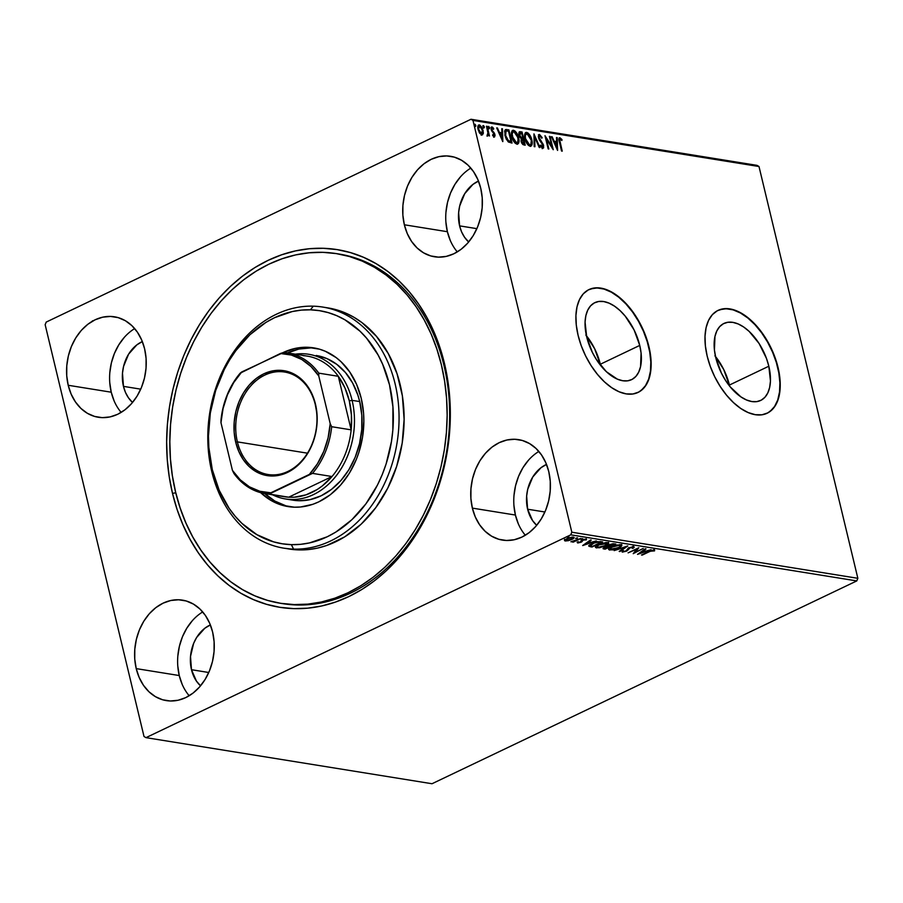 <?xml version="1.0" encoding="UTF-8"?>
<svg xmlns="http://www.w3.org/2000/svg" width="903" height="903" viewBox="0 0 903 903"><rect width="100%" height="100%" fill="white"/><g stroke="black" fill="none" stroke-linecap="round" stroke-linejoin="round"><path stroke-width="1.35" d="M336.661 253.653A177.056 137.516 99.2 0 1 445.506 441.454A177.056 137.516 99.2 0 1 294.197 604.581A177.056 137.516 99.2 0 1 280.325 603.26A177.056 137.516 99.2 0 1 171.468 415.459A177.056 137.516 99.2 0 1 322.789 252.332A177.056 137.516 99.2 0 1 336.661 253.653L339.189 254.059A177.056 137.516 99.2 0 1 443.949 365.388L444.479 363.525A181.131 140.687 99.2 0 1 348.851 596.567A181.131 140.687 99.2 0 1 172.507 493.388L177.112 509.552L182.993 524.936L190.082 539.396L198.299 552.783L207.588 564.973L217.849 575.843L228.978 585.302L240.875 593.248L253.416 599.603L266.498 604.31L279.986 607.324L293.735 608.622L307.641 608.182L321.547 606.003L335.329 602.12L348.851 596.567L361.99 589.399L374.61 580.674L386.586 570.482L397.817 558.923L408.19 546.112L417.604 532.16L425.956 517.216L433.18 501.413L439.208 484.911L443.983 467.867L447.448 450.439L449.57 432.808L450.337 415.12L449.739 397.568L447.775 380.321L444.479 363.525L439.863 347.362L433.993 331.977L426.905 317.517L418.676 304.13L409.398 291.94L399.137 281.07L388.008 271.611L376.111 263.665L363.559 257.31L350.477 252.603L337 249.589L323.24 248.291L309.345 248.731L295.439 250.91L281.657 254.781L268.135 260.346L254.996 267.514L242.376 276.239L230.389 286.432L219.158 297.99L208.796 310.801L199.382 324.753L191.018 339.697L183.794 355.489L177.767 372.002L173.004 389.046L169.538 406.474L167.416 424.105L166.649 441.793L167.247 459.345L169.2 476.592L172.507 493.388L175.769 492.778L172.507 493.388A181.131 140.687 99.2 0 1 268.135 260.346A181.131 140.687 99.2 0 1 444.479 363.525L443.949 365.388A177.056 137.516 -80.8 0 0 337.925 253.867M714.916 355.793L723.755 369.564L729.669 386.191A42.655 23.67 64.5 0 0 729.41 385.05L768.825 366.223A42.655 23.67 -115.5 0 1 760.687 400.447A42.655 23.67 -115.5 0 1 715.774 357.678L714.431 350.037L714.962 336.401L716.824 330.927L719.668 326.649L723.371 323.737L727.807 322.281L732.796 322.36L738.157 323.951L743.677 327.01L749.14 331.401L759.084 343.501L766.466 358.412L768.825 366.223L770.451 381.043L769.638 387.5L767.787 392.963L764.943 397.241L761.24 400.164L756.804 401.609L751.804 401.542L746.454 399.95L740.934 396.891L730.267 386.924L725.527 380.389L721.429 373.153L715.774 357.678A42.655 23.67 -115.5 0 1 723.924 323.455A42.655 23.67 -115.5 0 1 768.825 366.223L729.41 385.05A42.655 23.67 64.5 0 0 715.515 356.527M585.833 335.002L594.659 348.772L600.585 365.388A42.655 23.67 64.5 0 0 600.326 364.248L639.742 345.42A42.655 23.67 -115.5 0 1 631.592 379.644A42.655 23.67 -115.5 0 1 586.69 336.875L585.065 322.044L585.878 315.599L587.74 310.124L590.573 305.857L594.287 302.934L598.723 301.478L603.712 301.557L609.062 303.148L614.582 306.207L620.045 310.598L625.248 316.174L634.087 329.945L639.742 345.42L641.085 353.062L640.554 366.697L638.692 372.171L635.859 376.438L632.145 379.362L627.709 380.818L622.72 380.739L617.359 379.147L606.376 371.697L596.443 359.586L592.345 352.351L586.69 336.875A42.655 23.67 -115.5 0 1 594.84 302.652A42.655 23.67 -115.5 0 1 639.742 345.42L600.326 364.248A42.655 23.67 64.5 0 0 586.431 335.735M590.776 288.881L597.109 287.955L604.051 289.073L611.354 292.188L618.724 297.2L625.881 303.882L632.551 312.009L638.477 321.254L643.444 331.254L647.237 341.65L649.72 352.012L650.815 361.968L650.453 371.11L648.659 379.113L645.51 385.66L641.119 390.48L637.913 392.5A56.979 31.616 64.5 0 0 648.647 346.854L648.952 346.707A56.979 31.616 -115.5 0 1 638.071 392.421A56.979 31.616 -115.5 0 1 578.089 335.295L581.239 345.725L585.641 355.963L591.115 365.636L597.447 374.361L604.389 381.811L611.692 387.68L619.063 391.767L626.219 393.889L632.89 393.99L638.816 392.049L643.771 388.155L647.553 382.443L650.036 375.129L651.119 366.516L650.758 356.922L648.952 346.707L645.803 336.288L641.401 326.039L635.926 316.366L629.594 307.641L622.652 300.202L615.349 294.322L607.979 290.247L600.822 288.113L594.151 288.012L588.225 289.953L583.27 293.847L579.489 299.57L577.006 306.873L575.922 315.486L576.283 325.08L578.089 335.295A56.979 31.616 -115.5 0 1 588.97 289.581A56.979 31.616 -115.5 0 1 648.952 346.707L648.647 346.854A56.979 31.616 64.5 0 0 588.812 289.66M719.872 309.673L726.193 308.758L733.146 309.876L740.437 312.991L747.808 317.991L754.964 324.685L761.635 332.812L767.573 342.056L772.528 352.057L776.32 362.442L778.815 372.815L779.899 382.77L779.537 391.913L777.754 399.916L774.605 406.452L770.203 411.283L766.997 413.303A56.979 31.616 64.5 0 0 777.743 367.656L778.047 367.51A56.979 31.616 -115.5 0 1 767.166 413.224A56.979 31.616 -115.5 0 1 707.173 356.098L710.334 366.516L714.725 376.765L720.199 386.439L726.531 395.164L733.484 402.603L740.776 408.483L748.147 412.558L755.303 414.691L761.974 414.793L767.9 412.852L772.855 408.946L776.648 403.235L779.131 395.932L780.203 387.319L779.842 377.725L778.047 367.51L774.887 357.08L770.485 346.842L765.022 337.169L758.689 328.444L751.736 320.994L744.444 315.124L737.074 311.038L729.906 308.916L723.247 308.815L717.321 310.756L712.365 314.65L708.573 320.362L706.09 327.676L705.006 336.288L705.378 345.883L707.173 356.098A56.979 31.616 -115.5 0 1 718.054 310.384A56.979 31.616 -115.5 0 1 778.047 367.51L777.743 367.656A56.979 31.616 64.5 0 0 717.896 310.451M538.843 451.444A50.884 39.518 -80.8 0 0 515.41 515.049L472.371 508.118A50.884 39.518 99.2 0 1 518.672 439.648A50.884 39.518 99.2 0 1 548.776 471.637L545.83 462.776L541.529 454.954L536.032 448.475L529.564 443.587L522.374 440.483L514.721 439.264L506.91 439.998L499.235 442.651L492 447.12L485.487 453.227L479.922 460.744L475.542 469.379L472.517 478.804L470.948 488.658L470.903 498.546L472.371 508.118L475.317 516.979L479.617 524.801L485.114 531.28L491.582 536.168L498.783 539.272L506.425 540.479L514.236 539.746L521.911 537.093L529.147 532.635L535.671 526.528L541.224 519.011L545.604 510.376L548.629 500.951L550.198 491.097L550.254 481.197L548.776 471.637A50.884 39.518 99.2 0 1 502.474 540.107A50.884 39.518 99.2 0 1 472.371 508.118L515.41 515.049A50.884 39.518 -80.8 0 0 525.332 535.242M134.671 328.602A50.884 39.518 -80.8 0 0 111.238 392.207L68.21 385.276A50.884 39.518 99.2 0 1 114.5 316.806A50.884 39.518 99.2 0 1 144.604 348.795L141.658 339.934L137.358 332.112L131.872 325.633L125.404 320.746L118.203 317.642L110.55 316.434L102.739 317.167L95.075 319.809L87.839 324.279L81.315 330.385L75.762 337.903L71.382 346.538L68.346 355.963L66.777 365.817L66.732 375.716L68.21 385.276L71.156 394.137L75.457 401.959L80.943 408.438L87.41 413.326L94.612 416.43L102.265 417.649L110.076 416.915L117.74 414.263L124.975 409.793L131.499 403.686L137.053 396.169L141.432 387.534L144.469 378.109L146.038 368.255L146.083 358.367L144.604 348.795A50.884 39.518 99.2 0 1 98.314 417.265A50.884 39.518 99.2 0 1 68.21 385.276L111.238 392.207A50.884 39.518 -80.8 0 0 121.171 412.411M202.701 611.941A50.884 39.518 -80.8 0 0 179.257 675.546L136.229 668.615A50.884 39.518 99.2 0 1 182.519 600.145A50.884 39.518 99.2 0 1 212.634 632.134L209.688 623.273L205.387 615.451L199.89 608.972L193.423 604.084L186.221 600.98L178.568 599.773L170.757 600.506L163.093 603.159L155.858 607.617L149.334 613.724L143.78 621.241L139.401 629.876L136.376 639.301L134.807 649.155L134.75 659.055L136.229 668.615L139.175 677.476L143.475 685.298L148.972 691.777L155.44 696.664L162.63 699.78L170.283 700.988L178.094 700.254L185.77 697.601L193.005 693.132L199.518 687.025L205.083 679.507L209.462 670.873L212.487 661.447L214.056 651.594L214.101 641.706L212.634 632.134A50.884 39.518 99.2 0 1 166.333 700.604A50.884 39.518 99.2 0 1 136.229 668.615L179.257 675.546A50.884 39.518 -80.8 0 0 189.19 695.75M470.813 168.105A50.884 39.518 -80.8 0 0 447.38 231.71L404.352 224.779A50.884 39.518 99.2 0 1 450.642 156.309A50.884 39.518 99.2 0 1 480.746 188.298L477.8 179.437L473.499 171.615L468.014 165.136L461.546 160.249L454.344 157.133L446.692 155.926L438.881 156.659L431.216 159.312L423.981 163.782L417.457 169.888L411.903 177.406L407.524 186.041L404.488 195.466L402.919 205.32L402.873 215.207L404.352 224.779L407.298 233.64L411.599 241.462L417.084 247.941L423.552 252.829L430.754 255.933L438.406 257.141L446.217 256.407L453.882 253.754L461.117 249.296L467.641 243.189L473.195 235.672L477.574 227.025L480.61 217.612L482.179 207.758L482.225 197.859L480.746 188.298A50.884 39.518 99.2 0 1 434.456 256.768A50.884 39.518 99.2 0 1 404.352 224.779L447.38 231.71A50.884 39.518 -80.8 0 0 457.313 251.903M344.235 254.996A177.056 137.516 -80.8 0 0 342.959 254.86A177.056 137.516 -80.8 0 1 344.235 254.996M459.604 225.874A34.596 26.876 99.2 0 1 478.477 181.074L472.946 184.393L464.74 193.66L459.695 205.94L458.634 212.634L459.604 225.874L476.886 228.651L459.604 225.874A34.596 26.876 99.2 0 0 468.668 241.993L464.537 237.218L461.602 231.902L459.604 225.874M191.481 669.71A34.596 26.876 99.2 0 1 210.365 624.921L204.834 628.24L196.617 637.495L193.637 643.376L190.51 656.481L191.481 669.71L208.762 672.498L191.481 669.71A34.596 26.876 99.2 0 0 200.545 685.84L196.414 681.054L191.481 669.71M123.463 386.371A34.596 26.876 99.2 0 1 142.335 341.582L136.804 344.901L128.598 354.157L123.553 366.437L122.492 373.142L123.463 386.371L140.744 389.159L123.463 386.371A34.596 26.876 99.2 0 0 132.527 402.49L128.384 397.715L125.461 392.399L123.463 386.371M527.623 509.213A34.596 26.876 99.2 0 1 546.507 464.413L540.976 467.731L532.759 476.998L527.724 489.279L526.652 495.984L527.623 509.213L544.904 512.001L527.623 509.213A34.596 26.876 99.2 0 0 536.687 525.332L532.556 520.557L527.623 509.213M757.007 165.351L470.982 119.264L46.222 322.078L470.982 119.264L472.969 120.426L758.994 166.513L857.85 578.304L571.825 532.217L472.969 120.426L571.825 532.217L570.752 534.836L856.778 580.922L432.018 783.736L145.993 737.649L570.752 534.836L145.993 737.649L144.006 736.487L45.15 324.696L144.006 736.487L145.993 737.649L432.018 783.736L856.778 580.922L570.752 534.836L571.825 532.217L857.85 578.304L856.778 580.922L857.85 578.304L758.994 166.513L472.969 120.426L470.982 119.264L757.007 165.351L758.994 166.513L757.007 165.351M92.478 320.791L93.043 320.858M568.438 540.66L572.22 539.283L574.127 537.477L568.405 538.007L565.109 539.723L564.849 540.852L571.881 539.441C574.116 538.391 574.624 537.612 573.405 537.116L566.881 538.639L564.759 540.073L565.312 540.987L568.438 540.66M580.99 538.436L570.933 541.789L573.642 541.507L572.491 542.048L573.168 542.161L580.99 538.436L570.922 541.721L573.642 541.507L572.491 542.048L573.168 542.161L580.99 538.436M577.762 542.985L581.408 542.071L583.485 539.881L586.318 539.881L585.968 539.147L583.62 539.475L581.476 540.457L580.189 542.218L577.559 542.251L577.762 542.985L577.581 542.24L577.762 542.985L581.103 542.218L582.999 540.084L586.318 539.881L585.968 539.147L582.277 539.994L580.381 542.127L577.559 542.251L577.762 542.985L577.581 542.24L578.778 542.172M600.619 541.597L594.05 542.669L589.535 544.994L588.835 546.168L591.984 547.037L602.685 541.924L600.619 541.597L592.018 543.538L588.925 546.292L591.984 547.037L602.685 541.924L600.619 541.597M615.857 544.046L612.968 543.73L609.243 544.746L607.629 546.405L603.283 548.121L603.193 548.753L605.157 549.159L615.857 544.046L608.961 544.881L607.629 546.405L604.513 547.365C602.843 548.166 602.64 548.697 603.904 548.956L605.157 549.159L615.857 544.046M627.777 545.976L614.13 550.604L625.147 547.195L619.187 551.417L619.921 551.541L627.664 545.954L614.13 550.604L625.147 547.195L619.187 551.417L619.921 551.541L627.777 545.976M643.229 548.46L635.272 552.264L638.805 547.749L628.104 552.85L636.762 549.159L633.217 553.674L643.229 548.46L635.272 552.264L638.805 547.749L628.104 552.85L636.762 549.159L633.217 553.674L643.229 548.46M649.302 551.722L652.056 550.638L654.54 550.898L654.099 550.04L651.277 550.458L641.502 555.018L649.212 551.338L654.54 550.898L654.099 550.04L648.726 551.564L642.191 555.119L649.302 551.722M637.529 554.374L651.063 549.724L645.984 551.09L643.5 550.695L646.017 548.911L645.273 548.787L637.529 554.374L651.063 549.724L645.984 551.09L643.5 550.695L646.017 548.911L645.273 548.787L637.529 554.374M633.68 546.744L629.165 547.703L626.084 550.898L623.713 551.609L623.68 550.74L622.483 550.965L622.133 552.038L626.863 550.965L630.407 547.613L632.631 547.274L632.235 548.347L633.33 548.177L634.233 547.128L633.68 546.744L628.906 547.828L625.734 551.078L623.488 551.586L623.68 550.74L622.483 550.965L622.381 552.105L626.468 551.169L629.572 547.94L632.631 547.274L632.235 548.347L633.33 548.177L633.68 546.744L634.222 547.06M618.736 547.895L621.862 545.186L617.596 544.915L611.399 547.06L608.701 549.566L612.471 549.927L618.736 547.895C621.806 546.45 622.528 545.378 620.892 544.69L611.873 546.823L608.69 549.498L609.694 550.062L618.736 547.895M605.563 545.773L608.678 543.064L605.653 542.579L598.689 544.701L595.529 547.444L599.299 547.805L605.563 545.773C608.633 544.328 609.356 543.256 607.719 542.568L598.689 544.701L595.506 547.376L596.522 547.94L605.563 545.773M582.785 545.547L596.319 540.897L591.239 542.274L588.756 541.868L591.273 540.084L590.528 539.971L582.672 545.536L596.319 540.897L591.239 542.274L588.756 541.868L591.273 540.084L590.528 539.971L582.785 545.547M582.39 539.136L580.81 539.26L582.717 538.617M577.164 538.301L575.583 538.414L577.491 537.782M568.653 536.924L567.061 537.048L568.969 536.405M478.421 125.212L479.403 124.93C477.856 125.235 477.416 126.759 478.093 129.501L479.583 133.046L481.796 134.931L483.365 132.888L482.157 127.729L479.696 125.009L478.409 125.212L477.913 126.318L478.093 129.501L479.832 133.407L482.067 134.953L483.252 133.633L481.186 135.224M487.654 135.879L488.467 134.479L487.846 134.761L488.467 134.479L489.482 136.003L487.168 126.341L486.48 126.239L488.004 133.418L487.056 135.461L488.026 135.789L488.467 134.479L489.482 136.003L487.168 126.341L486.48 126.239L487.947 132.786L487.056 135.461L487.936 135.845M492.948 135.834L493.918 135.743L492.801 134.592L492.598 135.348L494.392 136.951L495.081 135.484L491.943 129.818L492.011 128.237L493.512 129.321L493.681 128.486L492.417 127.12L491.198 127.413L491.198 129.513L494.268 134.547L494.065 135.732L492.801 134.592L492.598 135.348L494.63 136.895M506.797 129.513L505.375 129.671L504.63 131.07L505.488 137.256L508.141 141.771L512.035 143.058L508.863 129.84L505.477 129.614L504.958 135.405L508.468 142.031L512.035 143.058L508.863 129.84L508.479 131.082L508.242 130.134L506.188 129.795L506.797 129.513M519.304 131.951L520.263 131.68C518.954 131.77 518.559 132.91 519.067 135.089L521.279 138.701L521.121 141.376L523.954 144.988L525.207 145.191L522.036 131.962L519.451 131.827L518.864 133.768L519.902 137.177L521.279 138.701L521.629 142.843L522.837 144.536L525.207 145.191L522.036 131.962L521.652 133.204L522.036 131.962L519.575 131.748M533.955 133.881L534.181 146.636L534.926 146.749L534.666 137.064L539.226 147.449L539.971 147.561L533.955 133.881L534.181 146.636L534.926 146.749L534.666 137.064L539.226 147.449L539.971 147.561L533.955 133.881M549.408 136.376L551.767 146.207L544.972 135.664L548.155 148.882L548.832 148.995L546.462 139.13L553.257 149.706L550.085 136.488L549.408 136.376L551.767 146.207L544.972 135.664L548.155 148.882L548.832 148.995L546.462 139.13L553.257 149.706L550.085 136.488L549.408 136.376M559.149 138.024L559.916 137.741C558.731 138.215 558.562 139.672 559.409 142.11L561.553 151.038L562.23 151.151L559.691 139.852L560.368 139.13L561.858 140.496L561.959 139.536L559.916 137.741L558.878 139.209L561.553 151.038L562.23 151.151L560.12 142.358L559.533 142.64L560.244 139.096L561.858 140.496L561.959 139.536L559.42 137.798M557.58 150.406L557.241 137.64L556.496 137.516L556.609 141.613L554.115 141.207L552.196 136.827L551.451 136.703L557.58 150.406L557.241 137.64L556.496 137.516L556.609 141.613L554.115 141.207L552.196 136.827L551.451 136.703L557.58 150.406M539.87 135.811L538.899 136.15L538.56 138.148L539.87 135.811L541.789 138.238L542.184 137.662L541.631 137.922L542.184 137.662L539.497 134.457L538.301 136.511L539.486 140.146L542.827 144.999L542.658 146.986L540.874 145.101L540.536 145.834L542.161 148.047L543.606 147.878L543.482 144.988L539.091 137.459L539.87 135.811L541.789 138.238L542.184 137.662L539.497 134.457L538.888 134.739L540.92 136.725M525.523 132.685L526.709 132.391C524.609 132.876 524.033 135.021 524.982 138.802C525.851 142.606 527.566 145.112 530.106 146.297C532.183 145.767 532.736 143.611 531.788 139.83L528.379 133.294L526.709 132.391L525.365 132.831L524.587 135.382L524.982 138.802L528.424 145.394L530.298 146.32L531.686 145.462L532.16 142.166L531.788 139.83L531.19 140.123L531.788 139.83C530.908 136.071 529.226 133.599 526.709 132.391L525.806 132.493M512.351 130.563L513.536 130.269C511.437 130.754 510.861 132.888 511.809 136.68C512.678 140.484 514.383 142.99 516.922 144.175C518.999 143.645 519.564 141.489 518.604 137.707L515.195 131.172L513.536 130.269L512.193 130.709L511.414 133.26L511.809 136.68L515.241 143.272L517.126 144.198L518.503 143.34L518.988 140.044L518.604 137.707L518.017 137.99L518.604 137.707C517.735 133.949 516.042 131.466 513.536 130.269L512.633 130.371M502.836 141.579L502.497 128.813L501.752 128.7L501.865 132.786L499.37 132.391L497.451 128L496.706 127.887L502.723 141.568L502.497 128.813L501.752 128.7L501.865 132.786L499.37 132.391L497.451 128L496.706 127.887L502.836 141.579M489.245 128.632L489.55 127.628L488.444 126.555L489.245 128.632L489.494 127.436L488.591 126.443L488.726 128.192L489.37 128.632L489.607 128L488.636 128.926M484.019 127.797L484.324 126.781L483.218 125.72L484.019 127.797L484.268 126.589L483.365 125.596L483.5 127.346L484.143 127.786L484.38 127.154L483.41 128.091M475.497 126.42L475.802 125.415L474.707 124.343L475.497 126.42L475.746 125.212L474.854 124.219L474.978 125.98L475.621 126.42L475.858 125.788L474.888 126.713M45.15 324.696L46.222 322.078L45.15 324.696M281.589 603.452A177.056 137.516 -80.8 0 0 443.949 365.388A177.056 137.516 99.2 0 1 282.853 603.667L280.348 603.26M445.901 222.149L447.38 231.71L450.326 240.57M460.485 176.819L454.931 184.336L450.552 192.971L447.516 202.396L445.947 212.25M177.789 665.985L179.257 675.546L182.203 684.406M192.373 620.666L186.808 628.183L182.429 636.818L179.404 646.243L177.835 656.086M109.76 382.646L111.238 392.207L114.184 401.067M124.343 337.327L118.79 344.844L114.41 353.479L111.374 362.904L109.805 372.747M513.931 505.488L515.41 515.049L518.356 523.909M528.515 460.158L522.95 467.675L518.582 476.31L515.545 485.735L513.976 495.589M559.916 137.741L559.307 138.035L561.959 139.536L561.339 139.931L559.07 138.024M559.171 141.116L559.239 139.559L560.244 139.096M559.409 139.423L559.149 140.958M551.62 137.098L552.196 136.827L551.62 137.098M553.55 141.478L556.609 141.613L553.562 141.511M556.508 137.911L557.241 137.64L556.632 137.933L556.925 149.164L556.508 137.911M556.756 147.2L554.735 142.606L554.171 142.877L556.643 142.922L556.18 147.471L556.756 147.2L554.735 142.606L556.643 142.922L556.756 147.2M549.498 136.759L550.085 136.488L549.498 136.759M551.744 146.218L552.241 148.295L551.744 146.218M545.875 139.412L546.462 139.13L545.875 139.412M545.378 137.346L551.157 146.5L551.767 146.207L551.157 146.5L545.378 137.346M539.091 139.48L540.728 141.771L541.337 141.478L539.701 139.186L539.125 139.468L539.701 139.186L539.17 137.854L538.594 138.136M540.265 145.394L541.856 147.279L542.466 146.986L540.874 145.101L540.536 145.834L542.782 148.34L543.629 145.518L543.03 145.801L543.629 145.518L541.337 141.478L540.728 141.771L542.184 143.735L542.793 143.442L542.24 143.848M542.793 148.453L543.019 145.801L542.172 148.634M541.021 136.895L538.673 134.728L539.497 134.457L538.481 137.73L542.963 145.462L542.319 147.065M539.497 134.457L538.38 134.807M542.398 146.839L541.744 147.257L540.615 145.993M542.319 143.983L539.283 139.796M538.481 137.753L539.001 136.116M533.887 135.405L534.621 137.087L533.887 135.405M534.057 137.358L534.666 137.064L534.057 137.358L534.305 146.647L534.057 137.358M530.106 146.297L530.953 146.196M530.49 146.41L531.472 144.559L531.303 140.721L530.625 146.297M526.709 132.391L526.099 132.685L529.53 135.924M529.734 145.18L525.67 138.915C524.891 135.856 525.354 134.129 527.059 133.746L531.167 140.123M529.892 136.579L527.758 133.588L525.354 132.73M524.857 138.249L524.812 135.631L525.851 134.084M529.135 145.236L526.551 142.9L529.135 145.236L530.084 144.954L529.135 145.236M525.67 138.915L525.083 139.186L525.523 134.931L527.059 133.746L529.587 136.003L531.099 139.728C531.878 142.764 531.415 144.503 529.745 144.943L527.533 143.171L525.67 138.915M526.054 134.028L527.059 133.746M526.449 134.039C524.745 134.423 524.282 136.15 525.049 139.209M529.79 145.157L530.4 144.864L529.745 144.943M522.837 138.136L523.153 139.48L522.837 138.136M521.799 143.193L523.492 143.611L521.799 141.466L523.187 139.48L524.203 143.724L522.882 143.893L524.203 143.724L524.496 145.067L524.18 143.735L522.623 143.837L521.437 142.527M520.263 131.68L521.426 132.256L519.214 131.962M519.959 137.279L522.51 138.069L521.392 137.741L519.756 135.202L520.896 133.08L521.674 133.215L522.86 138.125L521.065 138.159L519.767 136.996M519.044 134.998L519.36 133.475M521.099 141.286L521.178 140.078M521.799 141.466L521.968 139.525L523.187 139.48L524.203 143.724L522.69 143.227L521.799 141.466M521.844 139.683L522.837 139.423M522.227 139.717L521.189 141.76M519.756 135.202L519.97 133.181L521.674 133.215L522.86 138.125L520.85 137.324L519.756 135.202M519.835 133.339L520.896 133.08M520.286 133.373L519.146 135.495M516.922 144.175L517.78 144.074M517.306 144.288L518.299 142.426L518.13 138.599L517.453 144.175M513.536 130.269L512.927 130.563L516.358 133.802M518.13 138.599L517.995 138.001M516.719 134.457L514.586 131.466L512.182 130.608M511.685 136.127L511.64 133.509L512.678 131.962M516.55 143.058L514.958 142.629L513.401 140.834L516.572 142.821L512.486 136.793L511.911 137.064L512.486 136.793C511.719 133.734 512.182 132.007 513.886 131.624L517.927 137.606C518.694 140.642 518.243 142.381 516.572 142.821L516.911 142.821M513.164 131.714L515.218 132.369L517.329 135.698L518.254 140.36L517.171 142.764L515.229 142.053L513.096 138.712L512.17 134.028L513.164 131.714M513.276 131.917C511.572 132.301 511.109 134.028 511.877 137.075M516.618 143.024L517.227 142.742L516.572 142.821M510.996 141.613L511.324 142.945L510.996 141.613M506.369 139.322L507.915 141.128L511.03 141.602L508.524 140.834L505.635 135.518L506.03 131.014L508.502 131.082L511.03 141.602L508.05 141.218L506.075 138.791M504.856 135.021L505.511 131.262L505.025 135.811M506.03 131.014L508.502 131.082L511.03 141.602L508.005 140.405L505.635 135.518L505.048 135.8L506.03 131.014L505.42 131.307L506.086 130.98L505.477 131.274M496.876 128.271L497.451 128L496.876 128.271M498.806 132.662L501.865 132.786L498.817 132.685M501.763 129.084L502.497 128.813L501.887 129.106L502.181 140.337L501.763 129.084M502.012 138.385L499.991 133.791L499.427 134.062L501.899 134.095L501.436 138.656L502.012 138.385L499.991 133.791L501.899 134.095L502.012 138.385M491.3 127.244L491.966 126.951L491.198 129.513L493.896 133.644L494.268 134.547L493.309 136.037L493.918 135.743M493.444 136.026L493.659 134.84M491.638 130.811L493.219 131.635L491.661 130.811L491.875 129.581L491.288 129.851L492.327 128.158L493.512 129.321L493.681 128.486L491.559 126.996M491.966 126.951L491.356 127.244L493.072 128.779L491.198 127.233M491.627 128.44L492.327 128.158M491.717 128.452L491.255 129.863M494.246 136.94L494.934 134.615L494.325 134.908L494.934 134.615L494.359 133.091L493.219 131.635L492.609 131.928L493.749 133.384L494.359 133.091L493.862 133.599M494.144 137.098L494.325 134.908L493.636 137.233M493.93 133.746L491.706 130.912M491.209 129.592L491.548 128.452M493.309 136.037L492.711 135.597M488.715 126.431L488.41 127.447M488.105 126.725L488.929 127.921L489.55 127.628M488.974 128.621L488.241 126.77M487.733 131.567L488.433 134.491L487.733 131.567M487.552 135.935L487.846 134.761L487.044 136.172M483.489 125.585L483.184 126.601M482.879 125.878L483.715 127.075L484.324 126.781M483.748 127.786L483.015 125.923M481.796 134.931L482.484 134.852M482.146 134.953L482.484 130.596L482.642 133.915L483.252 133.633L483.094 130.303L482.495 130.596L483.094 130.303L479.403 124.93L478.692 125.009M479.403 124.93L478.782 125.224L480.972 127.041M481.085 127.221L478.24 125.246M478.037 129.253L478.669 126.431M481.31 134.005L479.188 132.448M481.513 133.746L478.771 129.603L478.195 129.885L479.685 126.115L482.405 130.19L481.513 133.746L480.904 134.039L481.513 133.746L478.771 129.603L478.962 126.364L480.136 126.285L481.389 127.662L482.62 131.466L481.638 133.757M479.504 132.922L481.355 133.983M478.929 126.397L479.685 126.115M479.075 126.409L478.161 129.897M474.967 124.219L474.662 125.224M474.357 124.512L475.802 125.415M475.226 126.409L474.493 124.558M531.303 140.676L531.19 143.87L530.061 144.954M512.915 131.883L513.886 131.624M653.919 549.284L654.099 550.04M654.54 550.898L654.359 550.141L653.264 550.458L654.415 550.006M645.103 550.954L644.494 551.157L645.103 550.954M643.489 550.661L642.789 550.548L643.489 550.661M640.058 553.133L642.564 550.717L644.595 551.575L644.426 550.841L644.595 551.575L640.058 553.133L642.688 551.259L644.595 551.575L640.058 553.133M635.181 551.891L634.087 552.422L635.181 551.891M637.766 548.234L635.272 552.264L637.766 548.234M633.488 545.988L633.33 548.177L632.935 547.455L633.85 546.778M632.631 547.274L632.235 548.347M632.055 547.602L632.45 546.518M628.567 547.726L627.743 550.333L627.562 549.577L626.287 550.412M623.183 551.349L622.201 551.349L622.381 552.105L622.133 551.338M622.483 550.965L622.381 552.105M623.488 551.586L623.68 550.74M622.065 551.327L623.284 551.327M626.682 550.209L628.341 547.986M610.259 549.374L610.247 548.448L612.46 546.552L619.819 545.209L619.672 544.633L620.553 545.931L618.781 547.421L610.767 549.532C609.469 548.968 610.067 548.098 612.55 546.936L619.819 545.209C621.106 545.773 620.519 546.631 618.047 547.794L609.514 549.306L609.694 550.062L608.757 549.069M621.693 544.475L621.874 545.231L620.892 544.69M621.614 544.915L620.496 546.044M608.52 548.81L610.451 549.363M620.259 546.202L621.659 544.825M620.147 544.611L620.147 545.536M610.767 549.532L609.897 547.929M619.819 545.209L620.575 545.615L620.18 544.622M609.469 546.259L608.633 545.886L609.548 544.611L613.295 544.34L613.148 543.719L614.074 544.464L613.905 543.741L614.074 544.464L610.101 546.36L608.803 546.067L610.135 544.769L614.074 544.464L609.491 546.259M604.987 548.426L605.157 549.159L604.987 548.426M607.347 546.022L609.006 546.891L605.574 548.527L603.723 548.2L603.904 548.956L603.306 548.11L604.547 548.335L605.134 547.094L608.656 546.834L608.825 546.134L607.527 546.01M603.035 548.584L603.904 548.956M607.279 545.412L607.629 546.405M608.498 545.22L608.803 546.067M604.875 548.414L605.439 547.353L609.006 546.891L608.825 546.134L609.006 546.891L605.574 548.527L604.875 548.414L605.213 547.466M597.064 547.241L596.341 547.184L596.522 547.94L595.585 546.947M608.52 542.353L608.701 543.109L607.719 542.568M608.441 542.793L607.324 543.922M595.348 546.687L597.278 547.241M607.087 544.08L608.475 542.703M606.647 543.087L607.155 544.17L604.062 546.033L599.694 547.32L596.849 546.992L599.276 544.43L606.647 543.087L606.5 542.511L606.647 543.087C607.933 543.651 607.335 544.509 604.875 545.672L597.594 547.41C596.296 546.846 596.894 545.976 599.366 544.814L607.403 543.516L606.997 542.5L606.974 543.414M597.594 547.41L596.725 545.807M591.815 546.304L591.984 547.037L591.815 546.304M588.869 545.638L591.104 546.168L590.46 546.067L590.641 546.823L588.745 545.536M600.901 542.342L592.402 546.405L590.156 545.66L592.605 543.267L597.967 541.597L600.168 542.218L599.998 541.518L600.901 542.342L600.732 541.608L600.901 542.342L592.402 546.405L591.014 546.146L590.291 545.863L593.892 543.121L597.741 542.082L600.901 542.342M590.009 544.644L590.291 545.863M590.359 542.127L589.749 542.342L590.359 542.127M588.745 541.845L588.045 541.732L588.745 541.845M585.313 544.306L587.819 541.89L589.851 542.748L589.682 542.026L589.851 542.748L585.313 544.306L587.943 542.443L589.851 542.748L585.313 544.306M581.103 539.847L581.792 539.384M586.318 539.881L585.257 539.351L586.013 539.159M582.232 539.712L582.096 541.608L581.904 540.852L580.922 541.461L582.13 539.971M578.417 542.229L577.593 542.24M564.668 540.096L565.763 540.276L565.312 540.987L564.578 539.317M564.759 540.073L565.312 540.987M574.15 537.533L573.405 537.116M565.763 540.276L566.542 540.231M572.446 537.578L572.773 538.312L570.064 539.813L566.271 540.525L567.569 538.741L571.938 537.545L571.204 539.328L566.271 540.525L565.989 539.78L567.479 538.369L572.321 537.082L572.953 537.883L572.773 537.127M566.271 540.525L565.605 539.486M286.544 548.561A122.108 94.838 -80.8 0 0 289.062 549.013A122.108 94.838 -80.8 0 0 298.633 549.916L293.565 549.103A122.108 94.838 99.2 0 1 284.005 548.2A122.108 94.838 99.2 0 1 208.932 418.676A122.108 94.838 99.2 0 1 313.285 306.173L310.429 309.819A118.045 91.677 99.2 0 1 392.85 429.963A118.045 91.677 99.2 0 1 291.364 544.644L293.565 549.103A122.108 94.838 -80.8 0 0 398.55 430.46A122.108 94.838 -80.8 0 0 313.285 306.173A122.108 94.838 99.2 0 1 322.856 307.088A122.108 94.838 99.2 0 1 397.93 436.612A122.108 94.838 99.2 0 1 293.565 549.103L298.633 549.916A122.108 94.838 -80.8 0 0 402.986 437.424A122.108 94.838 -80.8 0 0 327.913 307.9L322.856 307.088M316.174 355.489L326.92 358.593L336.808 364.372L345.477 372.578L352.565 382.917L357.814 394.983L359.687 401.519L361.821 415.29L361.764 429.535L359.518 443.723L355.161 457.302L348.863 469.741L340.871 480.577L331.48 489.381L321.073 495.826L310.022 499.652L298.78 500.725A73.267 56.9 99.2 0 1 293.035 500.183A73.267 56.9 99.2 0 1 289.265 499.404M315.576 348.208A80.39 62.442 -80.8 0 0 311.185 347.881L301.218 347.474L295.044 348.445L282.797 352.712A80.39 62.442 99.2 0 1 307.381 347.271A80.39 62.442 99.2 0 1 313.68 347.869A80.39 62.442 99.2 0 1 363.108 433.135A80.39 62.442 99.2 0 1 294.412 507.193A80.39 62.442 99.2 0 1 288.113 506.594A80.39 62.442 99.2 0 1 260.696 492.677L270.934 500.397L282.312 505.296L294.412 507.193L300.575 506.989L312.867 504.292L318.861 501.82L330.295 494.754L340.589 485.092L349.359 473.206L356.267 459.548L358.931 452.222L362.577 436.917L363.853 421.238L363.582 413.45L361.234 398.347L356.572 384.351L349.766 372.002L341.086 361.776L336.142 357.588L325.283 351.256L319.481 349.168L311.185 347.881A80.39 62.442 -80.8 0 0 287.447 352.915M264.782 493.569A80.39 62.442 -80.8 0 0 290.01 506.865M294.197 604.581L280.743 603.328L267.559 600.393L254.77 595.811L242.501 589.603L230.863 581.848L219.982 572.626L209.947 562.005L200.861 550.096L192.802 537.025L185.871 522.905L180.115 507.87L175.6 492.079L172.36 475.667L170.43 458.803L169.832 441.646L170.565 424.365L172.631 407.118L176.006 390.085L180.656 373.413L186.537 357.283L193.592 341.831L201.753 327.213L210.941 313.567L221.077 301.026L232.048 289.716L243.754 279.749L256.08 271.205L268.913 264.173L282.131 258.732L295.608 254.917L309.198 252.784L322.789 252.332L336.232 253.585L349.416 256.52L362.205 261.102L374.474 267.311L386.112 275.065L397.004 284.287L407.039 294.909L416.125 306.817L424.173 319.888L431.115 334.008L436.86 349.043L441.386 364.835L444.626 381.247L446.556 398.11L447.154 415.267L446.409 432.548L444.344 449.796L440.969 466.828L436.318 483.5L430.438 499.63L423.383 515.082L415.222 529.7L406.034 543.346L395.909 555.887L384.938 567.197L373.232 577.164L360.895 585.708L348.061 592.74L334.844 598.181L321.378 601.996L307.788 604.13L294.197 604.581M310.429 309.819L301.365 310.113L292.301 311.546L274.512 317.709L265.956 322.394L249.928 334.742L235.864 350.635L229.734 359.733L224.294 369.474L215.67 390.536L210.32 413.01L208.458 436.025L208.853 447.459L212.295 469.65L219.147 490.194L229.136 508.333L235.198 516.268L241.891 523.345L256.903 534.666L273.609 541.856L282.402 543.809L291.364 544.644L300.428 544.351L309.492 542.917L327.281 536.754L335.837 532.07L351.865 519.722L365.929 503.829L377.499 484.99L382.195 474.685L386.123 463.928L391.473 441.454L392.85 429.963L392.94 407.005L389.498 384.825L382.646 364.27L378.018 354.856L366.595 338.196L359.902 331.119L344.89 319.797L336.706 315.666L328.184 312.607L319.391 310.655L310.429 309.819L313.285 306.173A122.108 94.838 -80.8 0 0 208.311 424.816A122.108 94.838 -80.8 0 0 293.565 549.103L291.364 544.644A118.045 91.677 99.2 0 1 208.954 424.5A118.045 91.677 99.2 0 1 310.429 309.819M284.005 548.2L298.633 549.916L308.002 549.611L317.382 548.132L326.672 545.502L344.63 536.901L361.211 524.135L375.761 507.689L387.726 488.196L396.654 466.411L402.185 443.17L404.115 419.353L402.377 395.898L397.027 373.684L388.267 353.581L376.449 336.356L362.024 322.664L353.999 317.314L345.533 313.048L336.717 309.876L327.62 307.855M311.185 347.881L298.848 349.055L286.725 353.254M264.511 493.298L274.738 501.007L286.116 505.906M316.343 355.511A73.267 56.9 99.2 0 1 361.392 433.226A73.267 56.9 99.2 0 1 298.78 500.725L293.215 500.206M315.305 404.668A51.9 40.308 -80.8 0 0 264.782 375.106A51.9 40.308 -80.8 0 0 237.387 441.883L235.706 442.199A53.119 41.256 99.2 0 1 263.744 373.853A53.119 41.256 99.2 0 1 315.463 404.115L315.305 404.668A51.9 40.308 99.2 0 1 268.089 474.515A51.9 40.308 99.2 0 1 237.387 441.883A51.9 40.308 99.2 0 1 284.603 372.036A51.9 40.308 99.2 0 1 315.305 404.668L317.009 414.093L316.953 424.433L315.316 434.715L312.156 444.547L307.584 453.566L301.783 461.41L294.976 467.788L287.425 472.461L279.411 475.226L271.261 475.994L263.27 474.73L255.752 471.479L249.002 466.377L243.268 459.616L238.787 451.444L235.706 442.199L234.159 432.21L234.216 421.882L235.852 411.599L239.013 401.756L243.584 392.737L249.386 384.892L256.192 378.515L263.744 373.853L271.758 371.088L279.907 370.32L287.899 371.584L295.416 374.824L302.166 379.937L307.9 386.698L312.393 394.859L315.463 404.115A53.119 41.256 99.2 0 1 287.425 472.461A53.119 41.256 99.2 0 1 235.706 442.199L237.387 441.883L307.494 453.182L237.387 441.883A51.9 40.308 -80.8 0 0 287.91 471.445A51.9 40.308 -80.8 0 0 315.305 404.668M302.979 355.624A71.235 55.32 99.2 0 1 338.298 376.291A71.235 55.32 99.2 0 1 349.314 400.887L344.867 387.748L338.298 376.291L351.154 429.851L351.436 415.12L349.314 400.887L352.102 400.356A73.267 56.9 -80.8 0 0 295.281 354.179A73.267 56.9 99.2 0 1 308.758 354.292A73.267 56.9 99.2 0 1 352.102 400.356L359.699 401.575L352.102 400.356A73.267 56.9 99.2 0 1 285.45 498.953A73.267 56.9 99.2 0 1 272.616 494.821A73.267 56.9 -80.8 0 0 334.471 477.969A73.267 56.9 -80.8 0 0 352.102 400.356L349.314 400.887A71.235 55.32 99.2 0 1 351.154 429.851A71.235 55.32 99.2 0 1 332.011 476.524A71.235 55.32 99.2 0 1 288.689 497.203A71.235 55.32 99.2 0 1 280.381 495.871M332.011 476.524L288.689 497.203L294.48 497.181L306.049 494.833L317.19 489.516L322.439 485.814L332.011 476.524L288.689 497.203L269.196 494.065L312.517 473.375L332.011 476.524A71.235 55.32 -80.8 0 0 351.154 429.851L331.672 426.713L330.205 423.654L318.759 375.964L318.804 373.153L338.298 376.291L351.154 429.851L331.672 426.713A71.235 55.32 99.2 0 1 312.517 473.375L332.011 476.524M287.673 352.949L307.167 356.098A71.235 55.32 -80.8 0 1 338.298 376.291L318.804 373.153L318.759 375.964A70.005 54.372 99.2 0 0 280.359 353.502L283.497 352.486A71.235 55.32 99.2 0 1 287.673 352.949A71.235 55.32 99.2 0 1 318.804 373.153A71.235 55.32 -80.8 0 0 283.497 352.486L241.79 371.923A70.005 54.372 99.2 0 0 220.964 422.649L221.021 419.839L220.964 422.649L232.421 470.35L233.877 473.398A71.235 55.32 -80.8 0 0 269.196 494.065A71.235 55.32 99.2 0 1 265.008 493.602A71.235 55.32 99.2 0 1 233.877 473.398L232.421 470.35L240.198 479.775L249.454 486.852L259.804 491.255L270.81 492.812L309.39 474.391L317.461 463.724L323.782 451.353L328.094 437.808L330.205 423.654L318.759 375.964L310.982 366.528L301.715 359.462L291.376 355.06L280.359 353.502L240.175 373.176A71.235 55.32 -80.8 0 0 221.021 419.839A71.235 55.32 99.2 0 1 240.175 373.176L241.79 371.923L233.708 382.59L227.387 394.95L223.075 408.495L220.964 422.649L232.421 470.35A70.005 54.372 99.2 0 0 270.81 492.812L269.196 494.065L288.689 497.203A71.235 55.32 -80.8 0 1 284.501 496.74L265.008 493.602M312.517 473.375A71.235 55.32 -80.8 0 0 331.672 426.713L330.205 423.654A70.005 54.372 99.2 0 1 309.39 474.391L312.517 473.375M489.403 128.621L488.794 128.903M488.557 126.454L487.947 126.736M484.177 127.774L483.568 128.068M483.331 125.607L482.721 125.901M475.655 126.397L475.046 126.691M474.82 124.23L474.21 124.524M654.652 550.379L654.472 549.622M653.366 550.853L653.185 550.096M623.194 551.406L623.014 550.649M604.344 548.155L604.152 547.41M577.378 542.748L577.198 541.992M578.451 542.376L578.27 541.631M586.487 539.463L586.307 538.707M585.358 539.791L585.178 539.035M564.589 540.581L564.409 539.825M293.046 500.183L285.45 498.953"/></g></svg>

